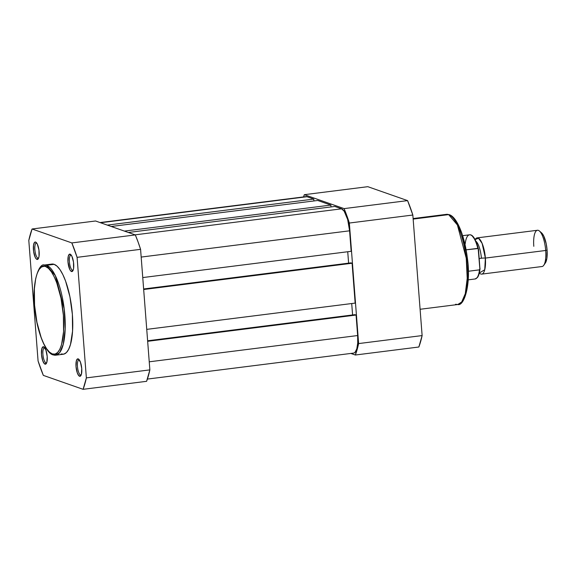 <?xml version="1.0" encoding="UTF-8"?>
<svg xmlns="http://www.w3.org/2000/svg" width="576" height="576" viewBox="0 0 576 576"><rect width="100%" height="100%" fill="white"/><g stroke="black" fill="none" stroke-linecap="round" stroke-linejoin="round"><path stroke-width="0.86" d="M44.762 347.767A7.646 2.39 -97.2 0 0 42.934 354.564A7.646 2.39 -97.2 0 0 45.994 362.88L45.007 364.14A8.791 2.743 82.8 0 1 41.479 354.47A8.791 2.743 82.8 0 1 43.675 346.795L44.698 347.666L43.128 346.766L41.846 348.631L41.479 354.47L42.79 360.893L44.438 363.78L45.554 364.169L46.836 362.311L47.203 356.472L45.893 350.05L43.675 346.795A8.791 2.743 82.8 0 1 44.194 347.119A8.791 2.743 82.8 0 1 47.066 355.126A8.791 2.743 82.8 0 1 46.274 363.593A8.791 2.743 82.8 0 1 45.007 364.14L45.994 362.88A7.646 2.39 82.8 0 1 42.977 355.046A7.646 2.39 82.8 0 1 44.46 347.746A7.646 2.39 82.8 0 1 44.762 347.767M79.315 359.87A7.646 2.39 -97.2 0 0 77.479 366.667A7.646 2.39 -97.2 0 0 80.539 374.983L79.553 376.243A8.791 2.743 82.8 0 1 76.025 366.574A8.791 2.743 82.8 0 1 78.221 358.898L79.243 359.77L77.674 358.87L76.392 360.734L76.025 366.574L77.335 372.996L78.984 375.883L80.1 376.272L81.382 374.414L81.749 368.575L80.438 362.153L78.221 358.898A8.791 2.743 82.8 0 1 78.746 359.222A8.791 2.743 82.8 0 1 81.612 367.229A8.791 2.743 82.8 0 1 80.82 375.696A8.791 2.743 82.8 0 1 79.553 376.243L80.539 374.983A7.646 2.39 82.8 0 1 77.522 367.15A7.646 2.39 82.8 0 1 79.006 359.849A7.646 2.39 82.8 0 1 79.315 359.87M36.706 243.036A7.646 2.39 -97.2 0 0 34.877 249.833A7.646 2.39 -97.2 0 0 37.937 258.149L36.95 259.409A8.791 2.743 82.8 0 1 33.422 249.732A8.791 2.743 82.8 0 1 35.611 242.064L36.634 242.935L35.611 242.064L34.567 242.345L33.53 245.088L33.602 251.446L35.244 257.393L36.374 259.049L37.49 259.438L38.426 258.502L39.031 256.385L38.959 250.027L37.318 244.08L35.611 242.064A8.791 2.743 82.8 0 1 36.137 242.388A8.791 2.743 82.8 0 1 39.002 250.394A8.791 2.743 82.8 0 1 38.21 258.862A8.791 2.743 82.8 0 1 36.95 259.409L37.937 258.149A7.646 2.39 82.8 0 1 34.92 250.315A7.646 2.39 82.8 0 1 36.403 243.014A7.646 2.39 82.8 0 1 36.706 243.036M71.251 255.139A7.646 2.39 -97.2 0 0 69.422 261.936A7.646 2.39 -97.2 0 0 72.482 270.252L71.496 271.512A8.791 2.743 82.8 0 1 67.968 261.835A8.791 2.743 82.8 0 1 70.157 254.167L71.179 255.038L69.617 254.138L68.335 256.003L67.968 261.835L69.79 269.496L70.92 271.152L72.036 271.541L72.972 270.605L73.577 268.488L73.505 262.13L71.863 256.183L70.157 254.167A8.791 2.743 82.8 0 1 70.682 254.491A8.791 2.743 82.8 0 1 73.548 262.498A8.791 2.743 82.8 0 1 72.763 270.965A8.791 2.743 82.8 0 1 71.496 271.512L72.482 270.252A7.646 2.39 82.8 0 1 69.466 262.418A7.646 2.39 82.8 0 1 70.949 255.118A7.646 2.39 82.8 0 1 71.251 255.139M45.612 266.544C49.694 266.263 60.703 282.881 63.389 315.288C65.678 347.558 56.686 357.17 52.337 353.938A1.145 1.073 109.3 0 0 53.021 354.874A1.145 1.073 -70.7 0 1 52.337 353.938L49.457 352.109L46.562 348.674L43.762 343.764L41.162 337.565L36.943 322.294L34.56 305.186L34.373 288.85L35.698 278.618L37.231 273.262L39.218 269.323L41.573 266.962L44.215 266.263L45.612 266.544L48.492 268.366L51.386 271.8L54.187 276.71L56.786 282.91L61.006 298.181L63.389 315.288L63.576 331.625L61.546 344.707L59.774 349.373L57.593 352.541L55.08 354.082L52.337 353.938C48.254 354.211 37.246 337.601 34.56 305.186C32.27 272.916 41.263 263.311 45.612 266.544A1.145 1.073 -70.7 0 1 46.598 265.284A1.145 1.073 109.3 0 0 45.612 266.544M55.728 355.19L59.638 352.649L63.238 344.376L65.174 329.033L64.188 308.83L55.368 275.652L46.598 265.284A45.439 14.191 82.8 0 1 64.526 311.81A45.439 14.191 82.8 0 1 55.728 355.19A45.439 14.191 82.8 0 1 53.496 354.924A1.145 1.073 -70.7 0 1 53.021 354.874L55.728 355.19L63.266 354.24A45.439 14.191 -97.2 0 0 72.058 310.86A45.439 14.191 -97.2 0 0 54.137 264.334L46.598 265.284L54.137 264.334L52.704 264.038L49.99 264.758M73.166 270.166L72.482 270.252L73.166 270.166A7.646 2.39 82.8 0 1 72.857 270.295A7.646 2.39 82.8 0 1 72.482 270.252A7.646 2.39 -97.2 0 0 73.152 270.194M38.614 258.062L37.937 258.149L38.614 258.062M46.678 362.794L45.994 362.88L46.678 362.794M81.223 374.897L80.539 374.983L81.223 374.897M149.861 369.886L140.58 249.336L138.031 241.855L135.324 234.922L95.558 220.99L135.324 234.922L71.834 242.921L77.09 257.342L86.364 377.892L83.095 389.318L43.337 375.386L38.074 360.972L28.8 240.422L32.069 228.989L71.834 242.921L32.069 228.989L95.558 220.99L32.069 228.989A96.134 30.017 82.8 0 0 28.8 240.422L38.074 360.972A96.134 30.017 82.8 0 0 43.337 375.386L83.095 389.318L146.592 381.319L149.861 369.886L86.364 377.892L77.09 257.342L140.58 249.336L149.861 369.886L86.364 377.892A96.134 30.017 82.8 0 1 83.095 389.318L146.592 381.319A96.134 30.017 -97.2 0 0 149.861 369.886M61.034 353.974L63.85 354.125L66.427 352.548L68.666 349.301L70.474 344.513L72.562 331.092L72.367 314.338L69.919 296.791L65.599 281.124L62.928 274.766L60.055 269.726L57.082 266.206L54.137 264.334A45.439 14.191 -97.2 0 0 51.905 264.067L44.366 265.018A45.439 14.191 82.8 0 1 46.598 265.284L44.366 265.018C38.938 262.591 31.025 284.033 35.078 311.033C37.498 333.274 46.022 353.304 53.035 354.874M81.209 374.926A7.646 2.39 82.8 0 1 80.921 375.026A7.646 2.39 82.8 0 1 80.539 374.983A7.646 2.39 -97.2 0 0 81.209 374.926M46.663 362.822A7.646 2.39 82.8 0 1 46.375 362.923A7.646 2.39 82.8 0 1 45.994 362.88A7.646 2.39 -97.2 0 0 46.663 362.822M38.606 258.091A7.646 2.39 82.8 0 1 38.311 258.192A7.646 2.39 82.8 0 1 37.937 258.149A7.646 2.39 -97.2 0 0 38.606 258.091M71.834 242.921A96.134 30.017 82.8 0 1 77.09 257.342L140.58 249.336A96.134 30.017 -97.2 0 0 135.324 234.922L71.834 242.921M351.166 251.309L142.754 277.567L351.166 251.309L349.589 230.81L351.166 251.309M141.178 257.069L349.589 230.81A19.98 6.242 -97.2 0 0 341.575 208.822L135.101 234.842L341.575 208.822L334.814 206.453L341.575 208.822L344.174 211.198L347.652 219.478L349.589 230.81L141.178 257.069M128.34 232.474L334.814 206.453L128.34 232.474M331.02 206.935L330.876 205.078L124.402 231.091L330.876 205.078L317.722 200.47L330.876 205.078L331.02 206.935M111.254 226.483L317.722 200.47L111.254 226.483M313.927 200.945L313.783 199.087L107.316 225.108L313.783 199.087L307.022 196.718L313.783 199.087L313.927 200.945M305.784 196.654L100.555 222.739L307.022 196.718A19.98 6.242 -97.2 0 0 306.043 196.603L100.051 222.559M353.902 353.038L355.039 352.346L356.818 348.811L357.732 342.907L357.646 335.542L149.234 361.807L357.646 335.542L356.069 315.043L357.646 335.542A19.98 6.242 -97.2 0 1 353.642 353.088L147.384 379.08M147.658 341.309L356.069 315.043L147.658 341.309M147.622 340.783L354.96 314.654L356.069 315.043L354.96 314.654L147.622 340.783M351.713 303.545L352.591 314.95L351.713 303.545M355.154 303.106L146.743 329.371L355.154 303.106L352.087 263.239L355.154 303.106M143.676 289.505L352.087 263.239L143.676 289.505M143.633 288.979L350.971 262.85L352.087 263.239L350.971 262.85L143.633 288.979M348.61 263.153L347.731 251.741L348.61 263.153M413.114 218.556L446.414 214.358L448.646 214.618L413.158 219.089L448.646 214.618A45.439 14.191 -97.2 0 0 446.414 214.358L449.294 214.69C456.862 216.878 464.566 235.814 467.23 257.249C471.427 283.925 464.155 306.533 457.776 304.524A45.439 14.191 -97.2 0 0 466.567 261.151A45.439 14.191 -97.2 0 0 448.646 214.618A1.598 1.498 -70.7 0 1 449.316 214.697A1.598 1.498 109.3 0 0 448.646 214.618L457.409 224.986L466.236 258.163L467.215 278.366L465.278 293.717L461.686 301.99L457.776 304.524L455.544 304.265M349.351 223.034L358.625 343.577L355.356 355.01L350.863 353.441L355.356 355.01L418.853 347.011L422.122 335.578L412.841 215.028L407.585 200.614L367.819 186.682L407.585 200.614L344.095 208.613L349.351 223.034L412.841 215.028L422.122 335.578L358.625 343.577L349.351 223.034L412.841 215.028A96.134 30.017 -97.2 0 0 407.585 200.614L344.095 208.613L304.33 194.681L344.095 208.613A96.134 30.017 82.8 0 1 349.351 223.034M303.538 196.92L304.33 194.681L367.819 186.682L304.33 194.681A96.134 30.017 82.8 0 0 303.538 196.92M463.255 299.743L465.221 295.848L466.74 290.549L467.748 284.047L468.238 272.592L467.863 264.247L466.286 251.482L462.514 235.678M461.333 232.207L458.755 226.073M457.387 223.466L454.558 219.319M449.316 214.697A1.598 1.498 -70.7 0 1 450.05 215.309M418.853 347.011A96.134 30.017 -97.2 0 0 422.122 335.578L358.625 343.577A96.134 30.017 82.8 0 1 355.356 355.01L418.853 347.011M475.913 241.2A15.984 4.99 82.8 0 1 481.399 258.228A3.708 0.54 -4.4 0 0 479.261 258.667A3.708 0.54 175.6 0 1 481.399 258.228A3.708 0.54 175.6 0 1 485.374 258.077L545.688 250.481A18.266 5.702 -97.2 0 0 537.466 230.27L477.144 237.874A18.266 5.702 82.8 0 0 475.128 239.566L478.49 238.183L482.134 243.403L485.374 258.077A3.708 0.54 -4.4 0 0 481.399 258.228A15.984 4.99 -97.2 0 0 477.749 243.662M533.801 246.312A18.266 5.702 82.8 0 1 539.453 231.041A18.266 5.702 82.8 0 1 545.688 250.481L485.374 258.077L484.74 269.734L479.34 272.981A18.266 5.702 82.8 0 0 481.709 274.118A18.266 5.702 82.8 0 0 485.374 258.077A18.266 5.702 82.8 0 0 477.144 237.874M481.709 274.118L542.03 266.522A18.266 5.702 -97.2 0 0 545.688 250.481L547.063 249.962A16.042 5.011 -97.2 0 0 541.584 232.891L543.73 235.987L546.199 243.763L547.063 249.962L545.688 250.481A18.266 5.702 82.8 0 1 543.766 265.277L545.371 262.958A16.042 5.011 -97.2 0 0 547.063 249.962L546.862 258.444L544.968 263.455M478.087 276.156L479.707 270.727M479.894 269.395L478.174 248.522L466.078 249.826L477.814 248.35A22.262 6.955 -97.2 0 0 469.541 234.806C472.759 234.353 475.747 239.162 478.498 249.228M477.886 246.974L475.308 240.077L472.327 236.074M479.959 269.158L478.512 249.293M468.187 279.85L475.106 278.978A22.262 6.955 -97.2 0 0 479.47 269.863L468.302 271.267L479.578 269.827M465.185 243.922A22.262 6.955 82.8 0 1 469.642 234.792A22.262 6.955 82.8 0 1 477.814 248.35L478.39 248.89M480.002 268.322L479.47 269.863A22.262 6.955 82.8 0 1 475.006 278.993M480.01 268.762L479.952 269.194M457.776 304.524L420.098 309.276M539.453 231.041L541.584 232.891M462.622 235.678L469.541 234.806M479.995 268.898C479.174 275.63 477.706 277.171 477.425 277.51L475.106 278.978"/></g></svg>
